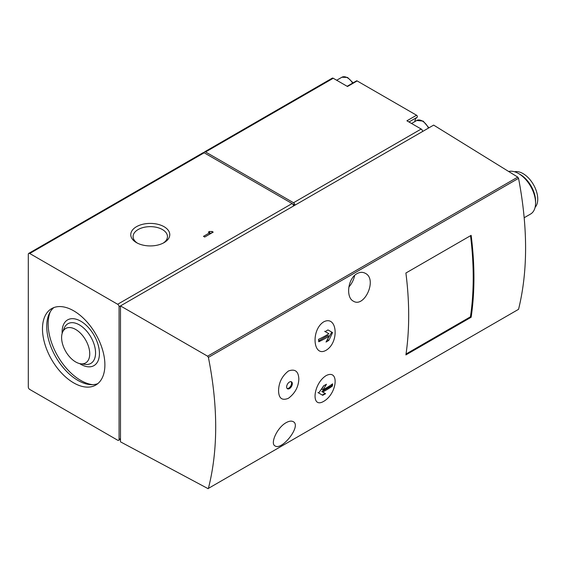 <?xml version="1.0" encoding="UTF-8"?>
<svg xmlns="http://www.w3.org/2000/svg" width="566" height="566" viewBox="0 0 566 566"><rect width="100%" height="100%" fill="white"/><g stroke="black" fill="none" stroke-linecap="round" stroke-linejoin="round"><path stroke-width="0.85" d="M278.564 390.696C278.727 398.308 281.995 400.855 288.356 398.33C294.985 393.398 298.473 386.96 298.841 379.022C298.508 371.296 295.042 368.622 288.441 370.999C282.031 376.065 278.741 382.63 278.564 390.696M289.488 388.573A4.012 2.314 -60 0 1 287.478 388.771A4.012 2.314 -60 0 1 287.478 384.137A4.012 2.314 -60 0 1 291.49 381.824A4.012 2.314 -60 0 1 292.106 385.036A4.012 2.314 -60 0 1 289.488 388.573M405.9 354.903A320.929 185.287 -120 0 0 405.9 273.017L471.145 235.35A320.929 185.287 -120 0 1 471.145 317.236L405.9 354.903M323.66 401.379C337.294 393.646 339.628 368.579 326.044 375.654C313.048 383.868 310.741 408.992 323.66 401.379M323.66 321.877C310.762 330.042 313.033 357.762 325.995 350.333C339.614 342.48 337.322 314.696 323.66 321.877M119.072 306.722A2.009 1.16 -120 0 0 117.65 304.267L29.715 253.497A2.009 1.16 -120 0 0 28.717 253.398A2.009 1.16 -120 0 0 28.3 254.318L28.3 386.974A2.009 1.16 -120 0 0 29.715 389.429L117.65 440.199A2.009 1.16 -120 0 0 118.655 440.298A2.009 1.16 -120 0 0 119.072 439.379L119.072 306.722L433.655 125.107L517.756 177.108L518.548 178.318C527.937 227.603 527.937 271.277 518.548 309.326L208.401 488.387C218.122 450.14 218.122 406.473 208.401 357.379L207.581 356.184L120.487 305.909L120.487 441.841L208.175 488.713M357.026 273.626C359.983 272.027 362.742 271.928 365.311 273.314C377.699 279.187 364.313 308.371 353.29 301.119C345.677 297.412 347.772 278.507 357.026 273.626M286.134 422.668C289.056 421.054 291.398 420.708 293.16 421.635C301.911 425.547 281.995 450.798 275.097 445.951C269.918 443.772 277.022 427.641 286.134 422.668M408.963 121.987L417.184 117.24A1.203 0.693 -120 0 0 417.333 116.271A1.203 0.693 -120 0 0 416.555 115.231L357.146 80.931A1.203 0.693 -120 0 0 356.538 80.874L347.149 86.294M417.184 117.24A13.641 7.874 -120 0 0 414.765 121.633M524.208 217.712L530.59 214.026A24.069 13.895 -120 0 0 535.57 203.01A24.069 13.895 -120 0 0 518.555 173.529A24.069 13.895 -120 0 0 508.657 171.484M535.096 207.347A20.857 12.042 -120 0 0 533.434 184.594A20.857 12.042 -120 0 0 514.558 171.774M535.57 203.01L535.57 201.142A21.784 12.579 -120 0 0 520.168 174.462L518.555 173.529M333.24 78.264L205.585 151.964A2.009 1.16 -120 0 0 204.588 151.865L332.235 78.165A2.009 1.16 -120 0 1 333.24 78.264L347.496 86.499L357.146 80.931M205.585 151.964L293.521 202.734A2.009 1.16 -120 0 1 294.943 205.189L292.113 203.555M416.555 115.231L406.912 120.799L421.175 129.034L293.521 202.734M204.588 151.865A2.009 1.16 -120 0 0 204.17 152.785A2.009 1.16 -120 0 0 203.166 152.679L28.717 253.398M293.521 206.01A2.009 1.16 -120 0 0 292.106 203.548L117.65 304.267M29.715 253.497L204.17 152.785L292.106 203.548M213.219 232.131L212.002 231.423A3.438 1.988 0 0 1 209.569 231.423L208.359 232.131L209.569 232.831L203.491 236.34L204.708 237.041L213.219 232.131M164.069 226.704A19.513 11.263 180 0 1 164.069 242.63A19.513 11.263 180 0 1 136.477 242.63A19.513 11.263 180 0 1 136.477 226.704A19.513 11.263 180 0 1 164.069 226.704M422.59 131.489A2.009 1.16 -120 0 0 421.175 129.034M73.686 382.878A44.127 25.477 -120 0 0 95.746 385.064A44.127 25.477 -120 0 0 95.753 334.11A44.127 25.477 -120 0 0 51.619 308.633A44.127 25.477 -120 0 0 44.855 343.994A44.127 25.477 -120 0 0 73.686 382.878M348.868 287.012A15.041 8.688 120 0 0 354.649 275.409M332.518 332.546A86.648 70.743 120 0 1 328.818 340.371A86.619 50.006 180 0 1 326.037 342.041A86.626 70.729 -60 0 0 329.079 336.162A86.357 49.858 180 0 1 318.736 341.772A86.089 49.702 -120 0 0 318.538 339.331A86.082 49.695 0 0 0 328.881 333.728L325.181 331.591A85.409 49.313 0 0 0 327.962 329.921L332.518 332.546L327.962 329.921M332.412 386.054A86.082 49.695 180 0 1 322.698 392.026L325.606 393.71A85.409 49.313 180 0 1 322.712 395.309L318.644 392.96A86.648 70.743 -60 0 0 323.568 385.849A86.619 50.006 0 0 0 326.462 384.243A86.626 70.736 120 0 1 322.896 389.818A86.357 49.858 0 0 0 332.61 383.847A86.096 49.709 60 0 1 332.412 386.054L331.817 385.715L331.817 384.413M327.282 339.741L331.817 332.143M327.509 339.614L328.818 340.371M324.672 331.294L327.976 333.197M318.672 340.895L327.976 335.525L329.079 336.162M317.95 392.556L322.259 395.047L325.096 393.412L321.792 391.502L331.817 385.715M321.792 391.502L322.698 392.026M323.78 385.736L321.792 389.175L322.896 389.818M325.096 393.412L325.606 393.71M287.139 388.495A4.012 2.314 120 0 0 288.731 388.135A4.012 2.314 120 0 0 291.235 384.951A4.012 2.314 120 0 0 291.08 381.668M137.354 243.111A17.178 9.919 180 0 1 133.095 236.567A17.178 9.919 180 0 1 143.7 227.405A17.178 9.919 180 0 1 162.421 229.555A17.178 9.919 180 0 1 167.458 236.567A17.178 9.919 180 0 1 163.199 243.111M212.002 232.831L212.002 231.423M209.569 234.232L209.569 231.423M209.569 233.065A3.438 1.988 0 0 0 211.436 233.157M75.674 361.95A19.902 11.49 -120 0 0 80.69 363.782A19.902 11.49 -120 0 0 85.622 339.961A19.902 11.49 -120 0 0 62.529 332.32A19.902 11.49 -120 0 0 75.674 361.95M50.317 311.696A46.136 26.637 -120 0 0 80.775 380.423A46.136 26.637 -120 0 0 92.449 384.668M53.855 307.586A44.127 25.477 -120 0 0 49.723 343.484A44.127 25.477 -120 0 0 77.938 380.423A44.127 25.477 -120 0 0 97.776 383.663M406.034 354.012L470.438 316.826A320.929 185.287 -120 0 0 470.53 235.704M470.438 316.826L471.145 317.236M518.548 309.326L208.401 488.387M518.548 178.318L208.401 357.379M120.487 438.565L119.072 439.379M517.756 177.108L207.581 356.184M352.646 83.117A11.03 6.367 -120 0 0 341.906 77.231L336.671 80.252M428.483 128.086A11.03 6.367 -120 0 0 416.788 120.466L411.56 123.487M80.69 363.782L85.141 364.391A22.909 13.23 -120 0 0 90.815 336.961A22.909 13.23 -120 0 0 64.227 328.16L62.529 332.32M79.594 363.57A26.383 15.232 -120 0 0 80.775 364.299A26.383 15.232 -120 0 0 99.432 353.071A26.383 15.232 -120 0 0 79.99 320.773A26.383 15.232 -120 0 0 62.161 333.374M120.487 439.244L118.655 440.298M353.092 82.862L347.545 77.457L341.906 77.231M428.922 127.831L423.149 121.096L416.788 120.466"/></g></svg>
